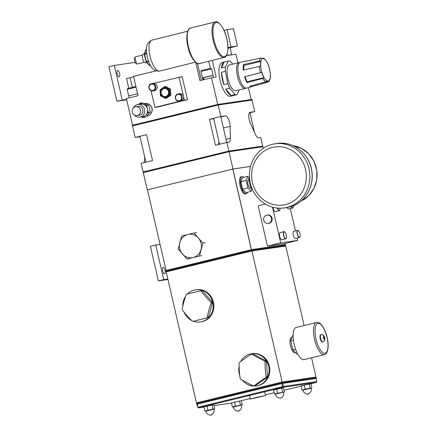 <?xml version="1.0" encoding="UTF-8"?>
<svg xmlns="http://www.w3.org/2000/svg" width="437" height="437" viewBox="0 0 437 437"><rect width="100%" height="100%" fill="white"/><g stroke="black" fill="none" stroke-linecap="round" stroke-linejoin="round"><path stroke-width="0.66" d="M126.577 99.341L116.908 101.28L108.933 66.735L114.292 65.43L122.262 99.975M135.071 62.387L114.292 65.43M119.558 73.471A3.31 1.191 -103.7 0 1 119.154 76.857A3.31 1.191 -103.7 0 1 117.187 73.815A3.31 1.191 -103.7 0 1 117.586 70.428A3.31 1.191 -103.7 0 1 119.558 73.471M126.697 99.844L116.908 101.28M167.841 278.986L163.733 279.593L155.758 245.048L160.079 244.414M165.011 270.356A3.31 1.191 -103.7 0 1 164.612 273.748A3.31 1.191 -103.7 0 1 162.64 270.705A3.31 1.191 -103.7 0 1 163.045 267.313A3.31 1.191 -103.7 0 1 165.011 270.356M155.758 245.048L150.399 246.353L158.374 280.898L163.733 279.593M167.955 279.494L158.374 280.898M141.244 116.898L143.281 117.569L145.401 117.258L150.355 112.26L148.7 105.082L142.085 102.903L139.971 103.208L138.846 104.345M146.526 116.127L147.034 116.051A6.386 5.954 81.7 0 0 151.896 108.321A6.386 5.954 -98.3 0 0 145.182 103.416L144.123 103.574M137.824 104.498A6.386 5.954 -98.3 0 1 144.538 109.403A6.386 5.954 81.7 0 1 139.676 117.127L142.549 116.706A6.386 5.954 -98.3 0 0 145.761 115.068A6.386 5.954 -98.3 0 0 147.411 108.982A6.386 5.954 -98.3 0 0 143.276 104.301A6.386 5.954 -98.3 0 0 140.698 104.072L137.824 104.498A6.386 5.954 -98.3 0 0 133.351 107.988M139.676 117.127A6.386 5.954 81.7 0 1 134.388 115.062M149.918 104.913A5.981 5.577 -98.3 0 1 152.038 108.338A5.981 5.577 81.7 0 1 151.142 113.259M143.281 117.569L148.241 112.571L146.581 105.388L139.971 103.208M148.7 105.082L146.581 105.388M150.355 112.26L148.241 112.571M137.032 115.603L139.403 115.259A4.49 4.19 81.7 0 0 142.823 109.818A4.49 4.19 -98.3 0 0 138.097 106.366L135.727 106.715A4.49 4.19 -98.3 0 0 132.307 112.151A4.49 4.19 81.7 0 0 137.032 115.603A4.49 4.19 81.7 0 0 140.452 110.168A4.49 4.19 -98.3 0 0 135.727 106.715M278.008 246.441L277.364 246.599L278.008 246.441M284.869 243.529L285.132 244.682L284.869 243.529M166.087 270.437L147.482 189.844L232.774 169.053L251.379 249.653M251.466 249.631L232.861 169.043L250.51 166.453L232.774 169.053M281.947 382.79L282.171 382.009L196.448 402.903L282.171 382.009L316.011 377.049L282.171 382.009L251.92 250.98L166.197 271.874L251.92 250.98L285.76 246.02L251.92 250.98L251.373 250.406L284.706 245.523L285.76 246.02L304.114 325.521M251.373 250.406L166.934 270.989L166.197 271.874L196.448 402.903L197.469 403.384M315.334 377.863L316.011 377.049L311.565 357.783M132.553 125.228L126.391 98.533L138.032 95.698L133.564 76.355L156.069 70.87M128.746 88.165L126.522 78.518L130.122 77.639A8.866 0.279 167 0 0 133.651 76.743M226.437 55.597L235.936 54.204L237.936 62.868M195.76 62.491L199.944 80.61L211.579 77.77L216.173 77.098L212.311 60.382M217.741 104.465L211.579 77.77M248.407 87.635L251.155 99.538M213.502 77.491L213.027 75.437L209.372 76.114L203.505 77.529L203.992 79.621M202.965 79.873L202.5 77.868L203.074 77.655L203.555 79.731M203.549 77.726L203.112 77.808M129.286 97.828L128.822 95.823L137.562 93.676L128.833 95.861M284.738 245.539L285.601 245.332L285.443 244.638L251.603 249.598L165.88 270.492L166.038 271.18L166.874 271.06M277.451 246.588L278.096 246.43M285.601 245.332L251.761 250.286L251.603 249.598M251.761 250.286L166.038 271.18M282.324 382.703L316.164 377.743L316.322 378.431L282.482 383.391L282.324 382.703L196.601 403.591L198.005 407.645L197.404 404.127L281.838 383.549L282.553 386.658L198.119 407.235M282.482 383.391L196.759 404.285M140.037 136.797A7.391 2.66 76.3 0 0 139.649 136.781L135.153 137.436L146.542 134.662L152.524 160.57L141.135 163.345L143.128 171.981L228.851 151.087L262.692 146.127L228.851 151.087L143.128 171.981L143.281 172.626L228.999 151.732L262.845 146.772L263.211 148.356M218.068 104.383L251.914 99.428L252.062 100.073L218.221 105.027L132.498 125.922L132.351 125.277L218.068 104.383L220.876 116.542L225.372 115.887A7.391 2.66 -103.7 0 1 230.152 126.337L230.375 138.207A7.391 2.66 -103.7 0 1 229.004 142.134A7.391 2.66 -103.7 0 1 228.912 142.151L226.858 142.451L232.987 168.999L250.521 166.431M250.051 112.287L250.226 112.243A7.391 2.66 -103.7 0 0 250.139 112.26A7.391 2.66 -103.7 0 0 250.428 123.365L255.519 134.525A7.391 2.66 -103.7 0 0 258.644 137.792L260.698 137.491L262.845 146.772L228.999 151.732L143.281 172.626L147.269 189.893L232.987 168.999M291.386 337.533A7.888 2.841 76.3 0 0 290.25 344.569A7.888 2.841 76.3 0 0 295.117 352.856M311.155 388.111L310.062 388.007L307.637 388.744L311.297 388.056M301.399 385.8L301.098 385.947L302.027 389.968L307.637 388.744L305.13 389.121L302.863 390.028M302.027 389.968L302.983 390.012L302.027 389.968M301.098 385.947L310.964 383.719L311.892 387.739M309.134 383.992L310.062 388.007M304.201 385.101L305.13 389.121M308.784 393.852A2.13 2.13 0 0 1 307.511 394.147C305.108 393.808 303.562 392.47 302.89 390.132L311.182 388.22C311.581 390.001 311.106 391.628 309.757 393.098L307.555 394.141M302.89 390.132L306.211 389.077L311.182 388.22M273.906 389.826L273.6 389.979L274.529 393.994L275.485 394.037M274.529 393.994L280.139 392.77L275.19 394.065M273.6 389.979L283.471 387.75L284.4 391.765L283.662 392.142M283.526 392.082L280.139 392.77L283.526 392.082M276.703 389.132L277.632 393.147M281.641 388.018L282.564 392.038M283.788 392.055L284.094 391.918M280.057 398.173L281.286 397.883L280.057 398.173M275.392 394.163L283.651 392.104L275.392 394.163C276.069 396.501 277.61 397.839 280.019 398.173M150.71 90.142A3.245 3.026 -98.3 0 0 154.818 88.919A3.245 3.026 -98.3 0 0 153.595 84.505A3.245 3.026 -98.3 0 0 149.487 85.723A3.245 3.026 -98.3 0 0 150.71 90.142M150.672 90.508A3.693 3.447 -98.3 0 0 155.714 87.995A3.693 3.447 -98.3 0 0 151.781 83.642A3.693 3.447 -98.3 0 0 150.672 90.508M151.781 83.642L153.223 83.429A3.693 3.447 81.7 0 1 157.162 87.782A3.693 3.447 81.7 0 1 154.299 90.743L152.852 90.956M135.153 137.436L132.498 125.922L218.221 105.027L252.062 100.073L254.716 111.582L249.959 112.746M250.226 112.243L254.716 111.582M143.828 162.69A7.391 2.66 76.3 0 0 144.652 159.101L144.603 156.588M220.876 116.542L209.492 119.317L213.682 118.706M226.858 142.451L215.474 145.226L209.492 119.317M227.082 142.418L226.59 141.757M218.167 144.571A7.391 2.66 76.3 0 0 218.981 141.664M265.816 377.579A32.611 5.036 147.9 0 0 254.077 385.855L255.399 385.663L267.138 377.382L265.816 377.579A15.885 14.814 -98.3 0 0 266.138 376.874A32.611 11.75 -93.3 0 1 265.095 361.716A15.885 14.814 -98.3 0 0 264.893 361.388A15.885 14.814 -98.3 0 0 264.685 361.06A32.611 6.719 -155.5 0 1 251.903 354.178A15.885 14.814 -98.3 0 0 251.171 354.221A32.611 5.036 -32.1 0 0 239.432 362.502A15.885 14.814 -98.3 0 0 239.11 363.202A32.611 11.75 86.7 0 0 240.153 378.36A15.885 14.814 -98.3 0 0 240.563 379.016A32.611 6.719 24.5 0 0 253.345 385.898A15.885 14.814 -98.3 0 0 254.077 385.855M251.903 354.178L253.225 353.986L266.002 360.869A15.885 14.814 81.7 0 1 266.215 361.191A15.885 14.814 81.7 0 1 266.417 361.525L267.455 376.683A15.885 14.814 81.7 0 1 267.138 377.382M267.455 376.683L266.138 376.874M266.002 360.869L264.685 361.06M251.171 354.221L252.493 354.03A15.885 14.814 81.7 0 1 253.225 353.986M265.095 361.716L266.417 361.525M242.382 380.114A16.256 15.158 -98.3 0 0 256.3 385.931A16.256 15.158 -98.3 0 0 266.499 360.989A16.256 15.158 -98.3 0 0 251.586 353.762A16.256 15.158 -98.3 0 0 240.792 361.459M239.11 366.086A16.256 15.158 -98.3 0 0 239.716 375.203M251.586 353.762L252.307 353.653A16.256 15.158 81.7 0 1 267.22 360.886A16.256 15.158 81.7 0 1 257.022 385.822L256.3 385.931M128.686 95.856L127.194 89.377L136.065 87.198M127.194 89.377L127.751 88.487L135.907 86.504M202.44 290.862L212.289 302L210.967 302.196A32.611 9.658 -135.2 0 1 201.118 291.053L202.44 290.862A15.885 14.814 81.7 0 0 201.736 290.627L200.414 290.818A32.611 1.027 -13 0 0 186.637 294.177A15.885 14.814 -98.3 0 0 186.107 294.713A32.611 10.69 108.2 0 0 182.18 309.21A15.885 14.814 -98.3 0 0 182.355 309.975A32.611 9.658 44.8 0 0 192.204 321.119A15.885 14.814 -98.3 0 0 192.908 321.353L206.685 317.994A32.611 1.027 167 0 0 192.908 321.353M201.118 291.053A15.885 14.814 -98.3 0 0 200.414 290.818M206.685 317.994A15.885 14.814 -98.3 0 0 207.214 317.459A32.611 10.69 -71.8 0 1 211.142 302.961A15.885 14.814 -98.3 0 0 211.06 302.579A15.885 14.814 -98.3 0 0 210.967 302.196M212.289 302A15.885 14.814 81.7 0 1 212.382 302.382A15.885 14.814 81.7 0 1 212.464 302.77L208.536 317.267L207.214 317.459M211.142 302.961L212.464 302.77M208.536 317.267A15.885 14.814 81.7 0 1 208.007 317.803M184.146 312.269A16.256 15.158 -98.3 0 0 191.515 320.436M193.422 321.277A16.256 15.158 -98.3 0 0 200.337 321.976A16.256 15.158 -98.3 0 0 212.715 302.3A16.256 15.158 -98.3 0 0 195.623 289.807A16.256 15.158 -98.3 0 0 187.457 293.97M185.556 296.302A16.256 15.158 -98.3 0 0 182.808 306.102M195.623 289.807L196.344 289.704A16.256 15.158 81.7 0 1 213.436 302.196A16.256 15.158 81.7 0 1 201.058 321.872L200.337 321.976M198.36 238.028L194.11 232.997L187.752 234.532A11.821 11.023 -98.3 0 0 179.798 242.551A11.821 11.023 -98.3 0 0 179.694 248.658A11.821 11.023 -98.3 0 0 182.458 254.066A11.821 11.023 -98.3 0 0 193.067 257.562A11.821 11.023 -98.3 0 0 201.02 249.543A11.821 11.023 -98.3 0 0 198.36 238.028A11.821 11.023 -98.3 0 0 187.752 234.532L181.737 236.013L178.209 249.035L187.058 259.043L199.43 256.027L202.959 243.005L198.36 238.028M205.248 242.672L202.959 243.005M201.719 255.689L199.43 256.027M196.404 232.664L194.11 232.997M189.347 258.704L187.058 259.043M232.752 64.13L230.261 61.147A17.382 6.26 76.3 0 0 229.349 60.901A17.382 6.26 76.3 0 0 228.546 60.956A17.382 6.26 76.3 0 0 228.289 61.038L225.454 66.948A17.382 6.26 76.3 0 0 225.366 71.357L227.852 83.642A17.382 6.26 76.3 0 0 229.742 88.165L235.062 94.534A17.382 6.26 76.3 0 0 235.98 94.78A17.382 6.26 76.3 0 0 236.778 94.725A17.382 6.26 76.3 0 0 237.04 94.643L239.307 89.913M235.062 94.534L231.047 95.512L225.727 89.143A17.382 6.26 76.3 0 0 231.047 95.512M225.727 89.143L229.742 88.165M227.852 83.642L223.837 84.625L221.351 72.334A17.382 6.26 76.3 0 0 223.837 84.625M221.351 72.334L225.366 71.357M225.454 66.948L221.433 67.932L224.268 62.016A17.382 6.26 76.3 0 0 221.433 67.932M224.268 62.016L228.289 61.038M236.778 94.725L230.414 96.277A17.382 6.26 -103.7 0 1 229.616 96.331A17.382 6.26 -103.7 0 1 219.969 79.807A17.382 6.26 -103.7 0 1 222.182 62.507L228.546 60.956M239.733 62.573A13.301 4.791 76.3 0 0 239.64 62.562A13.301 4.791 76.3 0 0 239.028 62.6A13.301 4.791 76.3 0 0 237.335 75.836A13.301 4.791 76.3 0 0 244.715 88.482A13.301 4.791 76.3 0 0 245.326 88.443A13.301 4.791 76.3 0 0 245.965 88.148M245.326 88.443L235.811 90.765A13.301 4.791 -103.7 0 1 235.199 90.803A13.301 4.791 -103.7 0 1 227.819 78.157A13.301 4.791 -103.7 0 1 229.512 64.916L239.028 62.6M231.752 402.772L231.452 402.925L232.375 406.94L233.336 406.984M241.508 405.088L233.041 407.011M231.452 402.925L241.317 400.696L242.245 404.717L232.375 406.94M234.554 402.078L235.477 406.099M239.487 400.964L240.416 404.984M242.245 404.717L241.645 405.033M241.208 405.066L233.238 407.109L241.208 405.066M241.535 405.192C241.929 406.978 241.459 408.606 240.11 410.075L237.903 411.119M211.639 414.855A2.13 2.13 0 0 1 210.366 415.15C207.963 414.811 206.417 413.473 205.745 411.141L214.037 409.223C214.436 411.004 213.961 412.632 212.611 414.107L210.41 415.145M205.745 411.141L209.066 410.081L214.037 409.223M204.254 406.803L213.819 404.728L214.747 408.742L205.718 411.031M214.747 408.742L204.882 410.971L205.838 411.015L204.882 410.971L203.953 406.951M211.989 404.995L212.917 409.01M207.056 406.11L207.985 410.125M163.148 96.298A4.255 3.966 81.7 0 1 160.996 91.797A4.255 3.966 81.7 0 1 164.307 88.323A4.255 3.966 81.7 0 1 166.672 88.755A4.255 3.966 81.7 0 1 168.851 93.25A4.255 3.966 81.7 0 1 165.541 96.741A4.255 3.966 81.7 0 1 163.176 96.309L165.541 96.741M160.035 89.782L160.417 95.747L165.432 98.478L170.064 95.244L169.682 89.279L164.667 86.548L160.035 89.782M169.682 89.279L170.528 89.159L165.514 86.428L164.667 86.548M170.528 89.159L170.911 95.124L166.278 98.352L165.432 98.478M170.911 95.124L170.064 95.244M160.723 90.246A5.004 4.665 -98.3 0 0 162.87 96.976A5.004 4.665 -98.3 0 0 169.119 94.818A5.004 4.665 -98.3 0 0 166.978 88.088A5.004 4.665 -98.3 0 0 160.723 90.246M227.895 55.384L228.977 55.226M230.081 47.77L231.67 54.641L226.557 55.39M229.725 55.117L231.67 54.641M200.873 71.422L201.43 70.526L208.853 68.696L210.776 68.369L211.672 68.931L200.873 71.422L202.506 77.906M213.037 75.475L202.364 77.895M281.838 383.549L316.071 378.469L316.787 381.577L316.301 382.424L310.969 383.724M301.137 386.122L284.055 390.285M274.228 392.683L265.412 394.829M250.128 398.555L241.317 400.702M203.986 407.093L198.535 407.89L198.005 407.645M231.479 403.061L214.026 405.618M282.553 386.658L283.083 386.903L283.455 386.461L282.734 383.353M198.535 407.89L282.968 387.313L283.083 386.903M282.968 387.313L316.301 382.424M316.787 381.577L283.455 386.461M197.016 404.247L197.404 404.127M178.214 93.9L179.662 93.687A3.693 3.447 81.7 0 1 183.6 98.041A3.693 3.447 81.7 0 1 180.732 101.002L179.285 101.215A3.693 3.447 -98.3 0 0 180.394 94.348A3.693 3.447 -98.3 0 0 175.352 96.861A3.693 3.447 -98.3 0 0 179.285 101.215M177.149 100.401A3.245 3.026 -98.3 0 0 181.257 99.177A3.245 3.026 -98.3 0 0 180.033 94.763A3.245 3.026 -98.3 0 0 175.925 95.982A3.245 3.026 -98.3 0 0 177.149 100.401M153.365 83.412L182.147 76.639L187.511 99.652L158.063 106.907L154.933 107.365L151.049 90.705M149.683 84.854L149.569 84.352L150.508 84.117M187.511 99.652L181.18 100.903M179.017 77.098L184.381 100.111M180.891 100.974L154.933 107.365M250.538 399.09L265.598 395.545L256.809 397.32L250.538 399.09M266.816 61.775A1.109 0.634 150.7 0 1 266.963 61.917A1.109 0.634 150.7 0 1 267.002 62.021A11.821 4.261 76.3 0 1 269.165 67.303L269.159 67.282M262.845 78.436A1.109 0.634 -29.3 0 0 263.582 78.048A1.109 0.634 -29.3 0 0 263.888 77.682A11.821 4.261 76.3 0 1 261.719 72.4L244.611 76.754A13.132 4.731 76.3 0 0 247.014 82.615L262.845 78.436A12.618 4.545 76.3 0 0 265.603 81.834A1.109 0.956 124.9 0 0 266.466 80.867A11.821 4.261 76.3 0 0 267.701 81.375A11.821 4.261 76.3 0 0 268.242 81.337A11.821 4.261 76.3 0 0 268.777 81.096A1.109 1.027 -124.4 0 1 268.067 82.08L252.449 86.411L252.182 85.521M270.339 73.35A1.109 0.393 174.7 0 0 270.345 73.307A1.109 0.393 174.7 0 0 270.334 73.269A11.821 4.261 76.3 0 1 270.192 78.316A1.109 0.819 11.3 0 1 270.186 78.545A1.109 0.819 11.3 0 1 270.132 78.704M262.047 58.509L262.642 58.367A11.821 4.261 76.3 0 1 263.189 58.329A11.821 4.261 76.3 0 1 264.418 58.837A1.109 0.956 -55.1 0 0 263.413 58.323L263.309 58.345M262.642 58.367A11.821 4.261 76.3 0 0 262.113 58.607A1.109 1.027 55.6 0 0 260.955 58.077A12.618 4.545 76.3 0 0 259.441 61.043L243.475 64.518A13.132 4.731 76.3 0 0 243.316 70.128L259.288 66.435A1.109 0.393 -5.3 0 1 260.119 66.364A1.109 0.393 -5.3 0 1 260.556 66.435A11.821 4.261 76.3 0 1 260.698 61.388A1.109 0.819 -168.7 0 0 260.266 61.114A1.109 0.819 -168.7 0 0 259.441 61.043M246.397 61.147A13.132 4.731 76.3 0 0 246.244 61.125A13.132 4.731 76.3 0 0 245.692 61.153A13.132 4.731 76.3 0 0 245.048 61.431L260.955 58.077M265.603 81.834L249.882 86.155A13.132 4.731 76.3 0 0 251.253 86.717A13.132 4.731 76.3 0 0 251.909 86.663A13.132 4.731 76.3 0 0 252.449 86.411M251.909 86.663L246.719 88.105A13.301 4.791 -103.7 0 1 246.053 88.159A13.301 4.791 -103.7 0 1 238.657 75.437A13.301 4.791 -103.7 0 1 240.421 62.262L245.692 61.153M260.698 61.388L243.999 65.457L243.475 64.518M243.813 70.013A11.821 4.261 -103.7 0 1 243.999 65.457M247.014 82.615L247.189 81.752A11.821 4.261 -103.7 0 1 245.075 76.639M247.189 81.752L263.888 77.682M272.338 144.33A32.393 30.202 -98.3 0 0 249.975 181.65A32.393 30.202 -98.3 0 0 284.318 207.93A32.393 30.202 -98.3 0 0 286.907 207.428A32.393 30.202 -98.3 0 0 309.27 170.108A32.393 30.202 -98.3 0 0 274.922 143.828A32.393 30.202 -98.3 0 0 272.338 144.33M272.393 147.416A29.323 27.34 -98.3 0 0 252.411 182.447A29.323 27.34 -98.3 0 0 285.579 204.527A29.323 27.34 -98.3 0 0 305.561 169.496A29.323 27.34 -98.3 0 0 272.393 147.416M252.439 189.483L252.002 189.543A7.424 2.677 -103.7 0 1 250.674 187.44L248.882 179.683A7.424 2.677 -103.7 0 1 249.188 177.34L249.434 177.28M252.422 189.445L252.002 189.543M249.636 179.498L248.882 179.683M251.515 187.238L250.674 187.44M247.462 192.253A8.866 3.196 -103.7 0 1 246.189 193.782A8.866 3.196 -103.7 0 1 240.918 185.632A8.866 3.196 -103.7 0 1 241.989 176.553A8.866 3.196 -103.7 0 1 243.824 177.324M246.189 193.782L245.332 193.99A8.866 3.196 -103.7 0 1 240.06 185.84A8.866 3.196 -103.7 0 1 241.131 176.761L241.989 176.553M250.898 187.888L250.456 187.997A4.255 1.535 -103.7 0 1 247.926 184.086A4.255 1.535 -103.7 0 1 248.44 179.727L248.882 179.618M249.068 177.783L247.719 176.379L246.2 180.47L247.932 187.954L251.177 191.346L251.892 189.418M251.177 191.346L245.818 192.651L242.573 189.259L247.932 187.954M242.573 189.259L240.847 181.776L242.36 177.684L247.719 176.379M240.847 181.776L246.2 180.47M224.012 30.388L227.071 29.645L231.058 46.912L227.939 47.677M227.071 29.645L233.418 28.711L237.406 45.983L227.945 48.289M231.058 46.912L237.406 45.983M226.699 38.38A6.386 5.954 81.7 0 1 226.907 39.292M143.227 54.166A4.436 1.595 -104 0 0 143.172 54.177A4.436 1.595 -104 0 0 142.675 58.787A4.436 1.595 -104 0 0 145.259 62.791A4.436 1.595 76 0 0 145.313 62.781A4.436 1.595 76 0 0 145.368 62.764M137.152 64.048L136.541 63.906L134.896 57.302L135.372 56.892M136.257 63.54C134.935 63.949 133.471 57.733 134.891 57.744M265.335 204.079L258.147 205.832L267.449 246.129L284.372 243.649L297.657 240.41L280.734 242.89L267.449 246.129M290.315 208.618L295.461 230.905M297.122 238.094L297.657 240.41M272.486 207.154L280.734 242.89M268.537 223.411A4.244 3.955 81.7 0 1 268.198 223.476A4.244 3.955 81.7 0 1 263.702 220.035A4.244 3.955 81.7 0 1 266.63 215.146A4.244 3.955 -98.3 0 1 266.969 215.075A4.244 3.955 -98.3 0 1 271.47 218.522A4.244 3.955 -98.3 0 1 268.537 223.411M266.969 215.075L267.63 214.982A4.244 3.955 81.7 0 1 272.131 218.424A4.244 3.955 81.7 0 1 269.197 223.312A4.244 3.955 81.7 0 1 268.859 223.378L268.198 223.476M299.919 233.735A3.452 1.245 76.3 0 0 298.881 231.222A3.452 1.245 76.3 0 0 297.455 230.944A3.452 1.245 76.3 0 0 297.444 234.095A3.452 1.245 76.3 0 0 298.913 237.078A3.452 1.245 76.3 0 0 300.099 236.209A3.452 1.245 76.3 0 0 299.919 233.735M300.082 236.302A3.687 1.327 -103.7 0 1 300.072 236.401A3.687 1.327 -103.7 0 1 299.432 237.526A3.687 1.327 -103.7 0 1 297.236 234.139A3.687 1.327 -103.7 0 1 297.684 230.359A3.687 1.327 -103.7 0 1 298.771 231.069A3.687 1.327 -103.7 0 1 298.826 231.151M299.432 237.526L295.483 238.493A3.687 1.327 -103.7 0 1 293.293 235.101A3.687 1.327 -103.7 0 1 293.735 231.32L297.684 230.359M291.299 206.493A3.452 1.245 76.3 0 0 293.293 206.734A3.452 1.245 76.3 0 0 293.325 205.74M293.276 206.827A3.687 1.327 -103.7 0 1 293.265 206.925A3.687 1.327 -103.7 0 1 292.626 208.05A3.687 1.327 -103.7 0 1 291.086 206.559M292.626 208.05L288.677 209.017A3.687 1.327 -103.7 0 1 287.131 207.515M277.544 208.099A3.452 1.245 76.3 0 0 279.964 209.399A3.452 1.245 76.3 0 0 279.991 208.225M279.953 209.492A3.687 1.327 -103.7 0 1 279.942 209.591A3.687 1.327 -103.7 0 1 279.298 210.721A3.687 1.327 -103.7 0 1 277.309 208.078M279.298 210.721L275.354 211.683A3.687 1.327 -103.7 0 1 273.158 208.291A3.687 1.327 -103.7 0 1 272.983 207.291M286.273 235.019A3.452 1.245 76.3 0 0 285.235 232.511A3.452 1.245 76.3 0 0 283.81 232.227A3.452 1.245 76.3 0 0 283.799 235.379A3.452 1.245 76.3 0 0 285.268 238.367A3.452 1.245 76.3 0 0 286.454 237.499A3.452 1.245 76.3 0 0 286.273 235.019M286.437 237.586A3.687 1.327 -103.7 0 1 286.426 237.684A3.687 1.327 -103.7 0 1 285.787 238.815A3.687 1.327 -103.7 0 1 283.591 235.423A3.687 1.327 -103.7 0 1 284.039 231.648A3.687 1.327 -103.7 0 1 285.126 232.353A3.687 1.327 -103.7 0 1 285.181 232.435M285.787 238.815L281.838 239.776A3.687 1.327 -103.7 0 1 279.647 236.384A3.687 1.327 -103.7 0 1 280.09 232.61L284.039 231.648M316.743 322.457A16.551 5.965 76.3 0 0 316.541 322.495L296.182 327.455A16.551 5.965 76.3 0 0 294.243 344.678A16.551 5.965 76.3 0 0 303.824 359.656A16.551 5.965 76.3 0 0 304.021 359.618L324.38 354.658C327.674 354.582 329.454 345.973 326.991 336.993C325.15 327.843 319.267 321.14 316.836 322.44L316.541 322.495A16.551 5.965 76.3 0 0 314.602 339.718A16.551 5.965 76.3 0 0 324.183 354.697A16.551 5.965 76.3 0 0 324.38 354.658M297.635 353.97L296.892 354.15L292.861 349.933L290.709 340.625L292.599 335.54L293.112 335.414M295.592 349.267L292.861 349.933M293.391 339.97L290.709 340.625M322.408 341.898A3.687 1.327 -103.7 0 1 320.212 338.511A3.687 1.327 -103.7 0 1 320.66 334.731L321.091 334.627A3.687 1.327 76.3 0 0 320.643 338.402A3.687 1.327 -103.7 0 0 322.834 341.794L322.408 341.898M324.817 338.014L324.631 337.206L324.161 337.266L323.664 335.682L323.369 335.725L323.866 337.309L323.151 337.424L323.336 338.227L324.052 338.112L324.298 339.757L324.598 339.713L324.347 338.069L324.817 338.014M197.453 63.474L201.331 80.271M208.717 61.278L210.361 68.407M130.122 77.639L132.345 87.274M145.155 158.981L144.652 159.101M140.009 136.688L139.649 136.781M225.372 115.887L220.865 116.985M223.405 127.981L230.152 126.337M230.375 138.207L226.011 139.272M163.187 96.113A4.02 3.747 -98.3 0 0 168.207 94.381A4.02 3.747 -98.3 0 0 166.486 88.973A4.02 3.747 -98.3 0 0 161.466 90.71A4.02 3.747 -98.3 0 0 163.187 96.113M267.679 81.058A11.509 4.146 76.3 0 0 269.826 70.281A11.509 4.146 76.3 0 0 263.287 58.624A11.509 4.146 76.3 0 0 261.146 69.407A11.509 4.146 76.3 0 0 267.679 81.058M259.288 66.435A12.618 4.545 76.3 0 0 260.534 72.799M274.922 143.828L277.211 143.489A32.393 30.202 81.7 0 1 311.554 169.769A32.393 30.202 81.7 0 1 289.19 207.089A32.393 30.202 81.7 0 1 286.601 207.597L284.318 207.93M292.981 145.668A28.968 27.007 81.7 0 1 316.749 170.435A28.968 27.007 81.7 0 1 301.088 200.982M216.37 22.391A17.595 6.337 76 0 0 214.108 40.428A17.595 6.337 76 0 0 224.432 56.619A17.595 6.337 76 0 0 226.694 38.582A17.595 6.337 76 0 0 216.37 22.391M223.952 57.471A18.299 6.588 76 0 0 224.186 57.427C227.273 57.673 229.485 48.07 226.595 37.975C224.52 27.673 217.719 20.331 215.627 21.85L215.337 21.905A18.299 6.588 76 0 0 213.289 40.941A18.299 6.588 76 0 0 223.952 57.471M224.186 57.427L199.398 63.6A18.299 6.588 -104 0 1 199.168 63.644A18.299 6.588 -104 0 1 188.5 47.12A18.299 6.588 -104 0 1 190.548 28.083L215.337 21.905A18.299 6.588 76 0 1 215.567 21.861M159.456 71.105A15.94 5.741 -104 0 1 150.164 56.712A15.94 5.741 -104 0 1 151.95 40.138C144.445 43.711 146.313 51.047 147.46 57.75C149.41 64.294 151.923 71.247 159.073 71.176L159.652 71.067A15.94 5.741 -104 0 1 159.456 71.105M146.045 61.595L144.308 54.374L146.695 53.767M144.33 53.959A0.475 0.388 20.2 0 1 144.314 53.691L146.313 62.218A0.475 0.371 -43.9 0 1 146.226 61.994L146.013 61.612L148.443 60.994M150.159 65.528A0.945 0.339 -104 0 1 150.028 65.676A0.945 0.339 -104 0 1 149.82 65.577L146.663 62.3A0.945 0.339 -104 0 1 146.302 61.524L144.598 54.286A0.945 0.339 -104 0 1 144.581 53.467L146.034 49.512A0.945 0.339 -104 0 1 146.16 49.365L146.461 49.288M146.603 52.964L144.581 53.467A0.475 0.388 20.2 0 0 144.314 53.691L145.767 49.731A0.475 0.388 20.2 0 1 146.034 49.512L146.455 49.403M149.383 65.277A0.475 0.371 -43.9 0 0 149.82 65.577L150.437 65.424M150.514 65.555L149.47 65.495L146.313 62.218A0.475 0.371 -43.9 0 0 146.663 62.3L148.733 61.781M318.076 323.347A15.371 5.539 76.3 0 0 316.033 339.123A15.371 5.539 76.3 0 0 324.991 353.282A15.371 5.539 76.3 0 0 327.034 337.511A15.371 5.539 76.3 0 0 318.076 323.347M324.647 338.025A1.322 0.475 -103.7 0 1 324.538 338.894M324.238 338.937A1.322 0.475 -103.7 0 1 323.746 338.156M324.462 337.222A1.322 0.475 76.3 0 0 323.97 336.441M323.675 336.485A1.322 0.475 76.3 0 0 323.56 337.353M145.898 162.182L139.916 136.278M283.684 392.246C284.083 394.032 283.608 395.66 282.264 397.129L281.286 397.883M254.443 132.165L249.871 112.369M233.238 407.109C233.915 409.447 235.456 410.785 237.865 411.119A2.13 2.13 0 0 0 239.132 410.829M163.159 96.309C159.942 92.988 160.324 90.328 164.307 88.323M226.754 142.478L220.772 116.57M219.571 144.226L213.595 118.318M213.163 75.404L211.672 68.931M264.609 391.787L265.598 395.545M249.511 395.463L250.232 399.09M268.351 81.948L269.58 80.446L270.186 78.545M270.345 73.307L269.165 67.287M266.963 61.917L264.117 58.454M260.867 83.134L268.242 81.337M277.211 143.489C293.467 140.632 310.308 154.512 311.958 172.069C314.17 187.855 303.775 203.888 289.196 207.089L286.601 207.597M292.965 145.663L301.47 148.367L308.757 153.824L314.056 161.444L316.82 170.425L316.754 179.826L313.859 188.647L308.446 195.962L301.071 200.998M199.398 63.6L199.108 63.66C197.245 65.233 190.335 58.203 188.161 47.633C185.162 37.243 187.61 27.662 190.548 28.083M187.67 31.235L151.95 40.138M195.372 62.163L159.652 71.067M145.767 49.731L146.16 49.365M145.313 62.781L146.559 62.475M143.172 54.177L144.27 53.904M137.109 64.059L144.276 62.273M135.323 56.903L142.495 55.117M135.836 63.409L136.541 63.906M134.509 58.072L134.896 57.302M322.834 341.794C323.855 340.773 324.975 342.198 324.74 337.61C323.249 334.54 323.997 334.961 321.091 334.627"/></g></svg>
